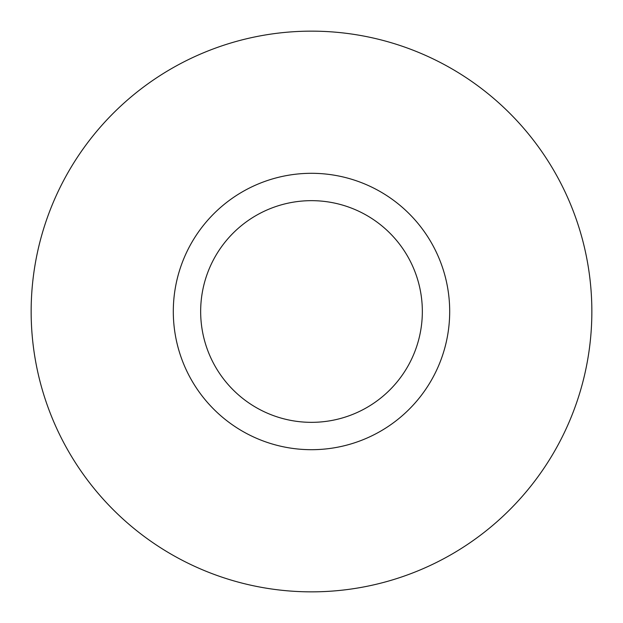 <?xml version="1.0" encoding="UTF-8"?>
<svg xmlns="http://www.w3.org/2000/svg" width="623" height="623" viewBox="0 0 623 623"><rect width="100%" height="100%" fill="white"/><g stroke="black" fill="none" stroke-linecap="round" stroke-linejoin="round"><path stroke-width="0.93" d="M422.339 311.5A110.839 110.839 0 0 0 256.076 215.511A110.839 110.839 0 0 0 256.076 407.489A110.839 110.839 0 0 0 422.339 311.5M449.689 311.5A138.189 138.189 0 0 1 242.402 431.178A138.189 138.189 0 0 1 242.402 191.822A138.189 138.189 0 0 1 449.689 311.5M31.15 311.5A280.35 280.35 0 0 1 451.675 68.709A280.35 280.35 0 0 1 451.675 554.291A280.35 280.35 0 0 1 31.15 311.5"/></g></svg>
